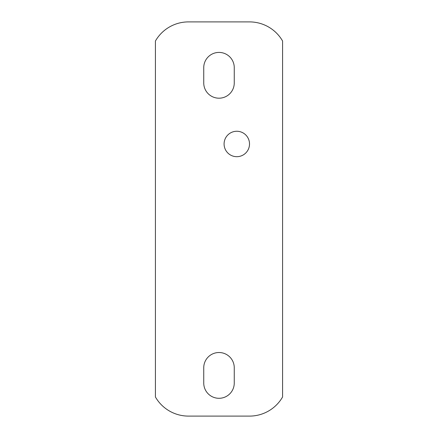<?xml version="1.0" encoding="UTF-8"?>
<svg xmlns="http://www.w3.org/2000/svg" width="438" height="438" viewBox="0 0 438 438"><rect width="100%" height="100%" fill="white"/><g stroke="black" fill="none" stroke-linecap="round" stroke-linejoin="round"><path stroke-width="0.66" d="M224.086 143.976A12.718 12.718 0 0 0 236.805 156.689A12.718 12.718 0 0 0 249.518 143.976A12.718 12.718 0 0 0 236.805 131.258A12.718 12.718 0 0 0 224.086 143.976M203.741 383.036A15.259 15.259 0 0 0 219 398.295A15.259 15.259 0 0 0 234.259 383.036L234.259 367.778A15.259 15.259 0 0 0 219 352.519A15.259 15.259 0 0 0 203.741 367.778L203.741 383.036M203.741 67.676A15.259 15.259 0 0 1 219 52.418A15.259 15.259 0 0 1 234.259 67.676L234.259 82.935A15.259 15.259 0 0 1 219 98.194A15.259 15.259 0 0 1 203.741 82.935L203.741 67.676M155.419 396.981L155.419 41.019A38.15 38.15 0 0 1 188.482 21.9L249.518 21.9A38.15 38.15 0 0 1 282.581 41.019L282.581 396.981A38.15 38.15 0 0 1 249.518 416.1L188.482 416.1A38.15 38.15 0 0 1 155.419 396.981"/></g></svg>
